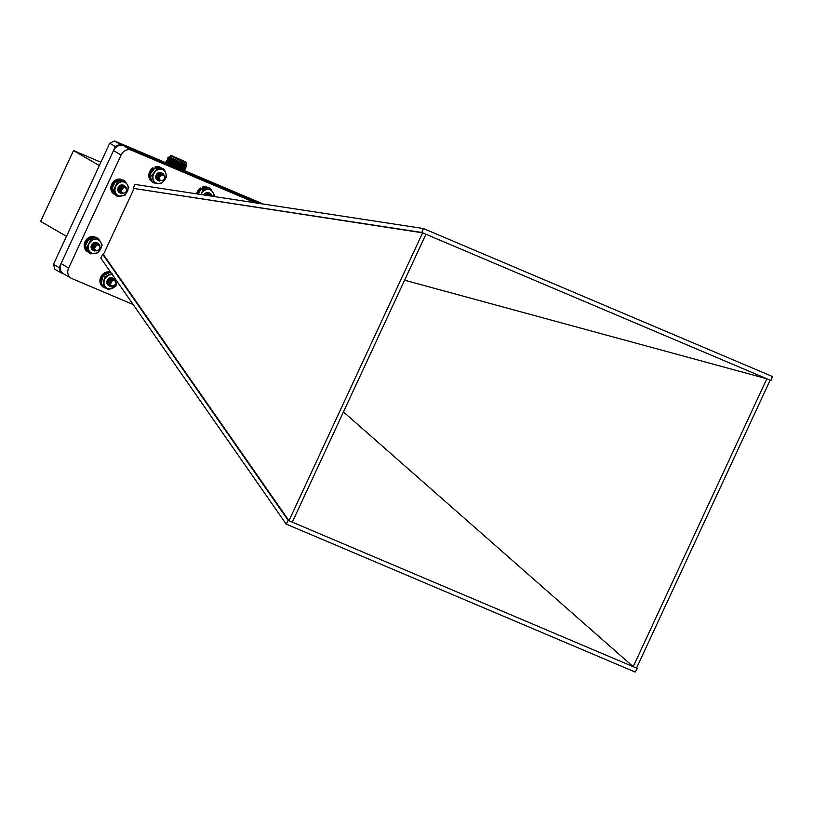 <?xml version="1.0" encoding="UTF-8"?>
<svg xmlns="http://www.w3.org/2000/svg" width="813" height="813" viewBox="0 0 813 813"><rect width="100%" height="100%" fill="white"/><g stroke="black" fill="none" stroke-linecap="round" stroke-linejoin="round"><path stroke-width="1.22" d="M168.454 163.84L166.096 161.716A10.315 0.569 -155.1 0 1 166.137 161.604L167.427 161.492M184.023 169.195L184.764 170.252A10.315 0.569 -155.1 0 1 184.714 170.354A10.315 0.569 -155.1 0 1 180.079 168.677A10.315 0.569 -155.1 0 1 166.096 161.716M184.612 167.915L185.364 168.982A10.315 0.569 -155.1 0 1 185.313 169.074L179.825 167.722L167.478 161.563L166.685 160.425A10.315 0.569 -155.1 0 1 166.726 160.324L168.017 160.212M185.313 169.074A10.315 0.569 -155.1 0 1 180.669 167.397A10.315 0.569 -155.1 0 1 166.685 160.425M185.212 166.645L185.953 167.702A10.315 0.569 -155.1 0 1 185.903 167.803L180.425 166.441L168.078 160.293L167.275 159.155A10.315 0.569 -155.1 0 1 167.315 159.053L168.606 158.931M185.903 167.803A10.315 0.569 -155.1 0 1 181.269 166.126A10.315 0.569 -155.1 0 1 167.275 159.155M185.801 165.364L186.543 166.421A10.315 0.569 -155.1 0 1 186.502 166.523L181.014 165.171L168.667 159.013L167.864 157.874A10.315 0.569 -155.1 0 1 167.915 157.773L169.206 157.661M186.502 166.523A10.315 0.569 -155.1 0 1 181.858 164.846A10.315 0.569 -155.1 0 1 167.864 157.874M185.984 164.592L186.421 165.222A9.695 0.539 -155.1 0 1 186.38 165.313L181.604 163.891L168.87 157.183A9.695 0.539 -155.1 0 1 168.911 157.092L169.673 157.021M186.38 165.313A9.695 0.539 -155.1 0 1 182.021 163.738A9.695 0.539 -155.1 0 1 168.87 157.183M185.953 164.551L169.663 157.041L171.187 155.374L186.258 162.376L171.187 155.374M185.974 164.612L186.584 163.281L170.283 155.72M183.708 161.015L172.966 156.248L183.708 161.015M255.617 202.874L131.32 150.171L123.698 145.751L260.008 203.545L120.161 144.257L115.365 146.523L59.136 267.67L60.589 272.589L63.81 273.961M59.136 267.67L53.465 264.377L54.918 269.306L60.589 272.589M53.465 264.377L109.694 143.24L115.365 146.523M109.694 143.24L114.491 140.964L120.161 144.257M114.491 140.964L263.27 204.043M66.473 236.339L40.65 221.36L73.505 150.588L99.328 165.567M73.505 150.588L100.893 162.204M133.2 188.352L135.019 184.429L423.39 228.524L421.815 232.477L133.2 188.352L422.618 232.823L425.941 234.235L292.304 522.139L288.971 520.726L422.618 232.823L421.815 232.477M770.114 380.281L770.968 380.514L772.35 376.47L423.39 228.524M425.941 234.235L770.165 380.169L636.528 668.083L633.195 666.67L766.842 378.756L404.6 280.211M343.452 411.927L633.195 666.67L292.304 522.139M636.64 667.819L637.321 668.418L636.528 668.083M770.968 380.514L770.165 380.169M103.424 254.55L288.971 520.726L288.168 520.391L286.196 524.09L100.812 258.127L102.631 254.205L103.424 254.55L133.993 188.697M102.631 254.205L288.168 520.391M637.321 668.418L635.156 672.036L286.196 524.09M131.32 150.171A8.455 7.215 120.1 0 0 121.107 155.009L68.648 268.026A8.455 7.215 120.1 0 0 71.056 278.158A8.455 7.215 120.1 0 0 71.747 278.503L133.159 304.54M123.698 145.751A8.455 7.215 120.1 0 0 113.485 150.588L61.026 263.605A8.455 7.215 120.1 0 0 63.434 273.737L71.056 278.158M206.126 195.303L206.888 194.459L210.526 193.697L212.366 196.258L207.559 195.527M205.608 193.433L205.181 195.161L206.126 194.022L209.764 193.25L211.38 194.927M204.246 195.018L205.364 193.575L209.002 192.813L210.638 194.551M207.803 193.707L207.61 195.466M206.299 193.179L205.811 195.252M205.476 193.494L204.886 195.11M206.004 195.283L206.787 194.409L210.811 193.829M205.049 195.14L206.024 193.961L210.049 193.392M208.85 194.642L207.711 193.311L205.689 193.392L204.134 194.998L205.262 193.524L209.287 192.945M206.207 193.199L205.699 195.242L208.931 194.022L209.581 194.459M211.776 196.167A2.957 2.53 120.1 0 0 208.301 195.638M206.563 195.374L209.591 194.409L203.941 194.968M205.587 195.222L208.829 193.972L209.541 194.459M204.642 195.079L205.404 194.114L208.067 193.535L209.144 194.541M207.722 193.321L208.606 194.754M207.285 193.169L207.874 195.222M206.807 193.118L206.969 195.435M206.695 195.394L209.642 194.449M204.764 195.1L205.496 194.175L208.169 193.585L209.205 194.531M207.772 193.342L208.677 194.714M207.345 193.189L207.986 195.14M206.868 193.118L207.071 195.445M158.027 176.045C157.6 178.636 158.576 180.191 160.944 180.71A3.13 2.673 -59.9 0 1 159.338 179.429L159.185 176.604L157.752 179.195A4.228 3.608 -59.9 0 1 158.027 176.045L159.297 174.287L162.935 173.515L164.795 176.248M159.511 181.126L156.879 177.742L158.535 173.84L162.173 173.078L163.779 174.744M158.281 180.527L156.116 177.305L157.773 173.403L161.411 172.63L163.047 174.378M160.212 173.494L160.019 175.293M158.708 173.017L156.269 177.153M157.885 173.352L156.208 176.218M157.752 179.195L159.196 174.226L163.22 173.657M158.596 180.75L156.787 177.691L158.433 173.789L162.458 173.21M157.834 180.303L156.025 177.244L157.671 173.342L161.696 172.773M158.616 173.047L156.248 177.051M164.256 178.779A2.957 2.53 120.1 0 0 159.592 176.797A2.957 2.53 120.1 0 0 164.256 178.779M160.273 180.456L158.911 178.169L159.5 175.954M159.49 179.988L158.149 177.732L159.338 174.825L162.082 174.277M157.58 178.189L158.576 174.378L161.238 173.789L161.95 174.287M156.899 177.925L156.624 176.848L157.813 173.941L160.476 173.352L161.553 174.368M160.141 173.149L161.004 174.571M159.704 173.006L160.283 175.049M158.982 177.376L158.159 177.884M159.216 172.956L159.541 174.277L158.179 176.97M158.017 173.281L156.655 176.086M159.582 180.049L158.24 177.783L159.429 174.876L162.051 174.277M157.58 177.945L158.667 174.439L161.99 174.277M156.797 177.701L157.905 173.992L160.568 173.403L161.604 174.348M160.191 173.179L161.086 174.541M159.765 173.017L160.385 174.958M158.962 177.529L158.169 177.966M159.287 172.956L159.633 174.328L158.159 177.112M92.956 247.619C93.434 250.119 94.908 251.156 97.377 250.729A3.13 2.673 -59.9 0 1 95.345 250.272L94.217 247.833L93.8 250.485A4.228 3.608 -59.9 0 1 92.956 247.619L93.586 245.526L96.91 243.29L98.586 243.676L100.06 245.882M94.46 251.004L92.57 249.235L92.824 245.079L96.147 242.853L97.814 243.239L99.044 244.622M93.597 250.526L91.808 248.788L92.062 244.642L95.385 242.406L97.052 242.792L98.332 244.307A4.228 3.608 -59.9 0 0 92.347 243.758A4.228 3.608 -59.9 0 0 92.967 250.191A4.228 3.608 -59.9 0 1 92.967 250.191L97.408 244.215M95.517 243.463L95.345 245.221M93.698 245.343L93.993 243.046L93.231 245.607L91.94 246.918M93.18 243.392L92.042 245.719M93.8 250.485L93.231 249.621L93.495 245.465L96.808 243.239L98.536 243.646M93.912 250.739L92.469 249.185L92.733 245.028L96.046 242.792L97.773 243.209M93.149 250.302L91.706 248.737L91.971 244.581L95.284 242.355L97.062 242.792M99.908 247.711A2.957 2.53 120.1 0 0 94.654 247.904A2.957 2.53 120.1 0 0 99.908 247.711M95.599 250.455L94.217 248.138M94.796 249.987L93.749 248.839L93.912 245.75L96.33 244.073L97.296 244.225M92.946 248.311L93.149 245.302L95.568 243.636L97.214 244.235M92.215 247.924L92.387 244.865L94.806 243.189L96.838 244.317M95.477 243.168L96.31 244.52M95.03 243.016L95.599 244.987M94.247 247.416L93.475 247.874A4.4 3.75 120.1 0 0 93.993 247.386M94.887 250.038L93.841 248.89L94.003 245.8L96.889 243.961L95.66 243.687L93.241 245.363L92.936 248.087L92.306 248.117M94.542 242.975L94.847 244.083M94.816 244.672L93.495 246.969M92.987 247.294L91.788 247.67M93.515 245.658L92.733 246.522M92.225 246.857L91.615 247.111M93.332 243.311L91.554 246.369M92.286 244.215L91.839 244.998M92.194 247.701L92.479 244.916L94.897 243.25L96.899 244.307M95.538 243.189L96.391 244.489M95.091 243.026L95.7 244.906M94.227 247.559L93.485 247.965M94.603 242.975L94.938 244.022M94.928 244.591L93.475 247.111M92.977 247.406L92.113 247.691M93.424 243.26L91.95 246.227M92.499 243.961L91.727 245.302M109.603 285.902C111.655 287.121 113.485 286.725 115.09 284.702A3.13 2.673 -59.9 0 1 113.19 286.054L110.649 285.465L112.224 286.887A4.228 3.608 -59.9 0 1 110.324 286.481A4.228 3.608 -59.9 0 1 109.603 285.902L108.678 284.113L109.765 280.038L113.342 278.635L115.497 280.495M109.979 286.247L107.916 283.676L109.003 279.591L112.58 278.188L113.82 278.778M109.227 285.81L107.153 283.229L108.241 279.154L111.818 277.751L112.692 278.076M109.836 282.457L109.094 283.097M110.172 280.2L109.196 281.877M109.643 278.666L107.57 282.213M108.8 278.757L107.255 281.42M110.253 286.44L108.576 284.062L109.674 279.977L113.251 278.574L114.166 278.94M109.542 286.034L107.814 283.615L108.912 279.54L112.489 278.137L113.403 278.493M108.779 285.587L107.052 283.178L108.149 279.093L109.582 277.985M114.999 281.003A2.957 2.53 120.1 0 0 111.025 285.312A2.957 2.53 120.1 0 0 114.999 281.003M110.426 285.272L109.166 283.493L109.938 280.455L112.722 279.438M109.664 284.835L108.403 283.056L109.176 280.018L112.428 279.194M108.901 284.387L107.641 282.609L108.414 279.57L111.025 278.513L112.418 279.52M111.107 278.453L111.92 279.723M109.775 283.635L108.007 283.767L109.785 283.727M110.68 278.32L111.239 280.16M109.785 282.772L109.105 283.158M108.586 283.331L107.723 283.402M110.283 278.493L109.125 282.253M108.617 282.589L107.489 282.944M109.633 278.371L109.338 280.617M109.145 280.942L107.316 282.375M108.962 278.656L107.245 281.623M110.507 285.322L109.257 283.544L110.029 280.505L112.651 279.459M109.755 284.885L108.495 283.107L109.267 280.068L112.519 279.255M109.003 284.448L107.733 282.66L108.505 279.621L111.127 278.574L112.479 279.499M111.157 278.473L111.991 279.682M110.731 278.331L111.34 280.079M109.775 282.904L109.115 283.249M108.586 283.412L107.753 283.452M110.355 278.483L109.105 282.396M108.607 282.7L107.519 283.005M109.704 278.351L109.633 280.2M108.932 281.41L107.326 282.457M109.054 278.605L107.245 281.735M120.05 188.616C119.633 191.207 120.609 192.762 122.976 193.281A3.13 2.673 -59.9 0 1 121.361 192L121.208 189.175L119.775 191.777A4.228 3.608 -59.9 0 1 120.05 188.616L121.32 186.858L124.968 186.096L126.818 188.829M121.544 193.697L118.911 190.323L120.558 186.421L124.206 185.649L125.812 187.325M120.304 193.108L118.149 189.876L119.796 185.974L123.342 185.151L119.704 185.923L118.048 189.825L119.907 192.905M122.235 186.075L122.041 187.864M120.731 185.567L118.302 189.724M119.918 185.892L118.22 188.809M119.775 191.777L121.228 186.807L125.243 186.228M120.629 193.321L118.81 190.262L120.466 186.36L124.48 185.791M120.639 185.588L118.281 189.622M126.279 191.35A2.957 2.53 120.1 0 0 121.615 189.378A2.957 2.53 120.1 0 0 126.279 191.35M122.275 193.006L120.934 190.75L121.523 188.525M121.513 192.569L120.172 190.303L121.361 187.397L124.104 186.848L121.452 187.457L120.263 190.364L121.604 192.62M119.602 190.74L120.598 186.96L123.261 186.37L123.972 186.858M118.922 190.506L118.647 189.419L119.836 186.512L122.499 185.923L123.576 186.939M122.113 185.689L123.037 187.153M121.706 185.557L122.306 187.62M121.005 189.957L120.182 190.455M121.228 185.516L121.564 186.848L120.202 189.541M120.039 185.821L118.678 188.657M119.602 190.516L120.69 187.01L124.013 186.858M118.901 190.283L119.928 186.573L122.6 185.984L123.637 186.929M122.143 185.699L123.109 187.112M121.767 185.567L122.417 187.539M120.985 190.1L120.202 190.547M121.3 185.516L121.655 186.909L120.182 189.683M119.541 192.671L124.115 186.848M118.84 190.842L119.613 190.882M120.06 190.801L120.964 190.415M122.661 187.356L121.92 185.618M123.302 187.031L122.123 185.689L120.09 185.801L118.515 187.529L118.261 189.429M122.57 187.417L121.859 185.598M123.23 187.061L122.275 185.771M113.607 190.039L111.818 189.002L113.474 192.041L115.731 195.425L117.519 196.461L113.607 190.039L117.306 182.346L124.938 181.086L127.194 184.48L128.85 187.518L125.141 195.201L117.519 196.461M111.818 189.002L115.527 181.309L117.306 182.346M115.527 181.309L123.149 180.049L124.938 181.086M127.194 184.48A7.398 6.311 120.1 0 0 121.422 181.888A7.398 6.311 120.1 0 0 115.751 186.36A7.398 6.311 120.1 0 0 115.863 193.423A7.398 6.311 120.1 0 0 121.635 196.004A7.398 6.311 120.1 0 0 127.295 191.533A7.398 6.311 -59.9 0 0 127.194 184.48M119.623 192.722A4.228 3.608 -59.9 0 1 119.064 186.248A4.228 3.608 -59.9 0 1 125.029 186.939M108.017 284.052L107.499 282.965L108.993 284.367M111.666 279.855L110.944 278.392M112.235 279.581L110.487 278.3L108.475 279.011L107.296 281.095L107.499 282.965M107.916 283.666L108.454 283.666M111.584 279.916L110.883 278.371M112.174 279.611L111.3 278.544M112.997 279.398L109.674 285.8M102.956 284.916L108.454 289.774L102.956 284.916L104.786 276.715L112.113 273.371M101.168 283.879L102.997 275.678L104.786 276.715M102.997 275.678L110.324 272.335L110.964 272.701M117.174 281.613L115.781 286.42L108.454 289.774M112.326 274.662A7.398 6.311 120.1 0 0 108.749 275.221A7.398 6.311 120.1 0 0 104.166 280.993A7.398 6.311 120.1 0 0 106.005 287.517A7.398 6.311 120.1 0 0 112.407 288.269A7.398 6.311 120.1 0 0 116.991 282.497A7.398 6.311 -59.9 0 0 117.143 281.562M108.627 285.485A4.228 3.608 -59.9 0 1 107.54 279.794A4.228 3.608 -59.9 0 1 113.078 278.341M208.219 194.968L207.478 193.22M208.128 195.029L207.417 193.209M208.789 194.673L207.833 193.372M201.024 194.52L202.955 189.886L210.577 188.738L214.408 195.242L213.971 196.502M198.25 194.104L201.167 188.85L202.955 189.886M201.167 188.85L208.799 187.701L210.577 188.738M213.636 196.451A7.398 6.311 -59.9 0 0 212.793 192.163A7.398 6.311 120.1 0 0 207.061 189.49A7.398 6.311 120.1 0 0 201.35 193.88A7.398 6.311 120.1 0 0 201.065 194.531M203.839 194.957A4.228 3.608 -59.9 0 1 207.386 192.478A4.228 3.608 -59.9 0 1 210.587 194.541M95.995 244.703L95.243 243.077M96.595 244.398L95.487 243.168L93.465 243.239L91.859 244.937L91.574 246.837M95.904 244.754L95.192 243.057M96.523 244.428L95.609 243.229M86.93 247.355L85.141 246.319L86.747 249.408L88.952 252.833L90.741 253.869L86.93 247.355L90.751 239.723L98.373 238.605L100.578 242.03L102.184 245.109L98.363 252.752L90.741 253.869M85.141 246.319L88.963 238.687L90.751 239.723M88.963 238.687L96.584 237.569L98.373 238.605M100.578 242.03A7.398 6.311 120.1 0 0 94.857 239.337A7.398 6.311 120.1 0 0 89.135 243.707A7.398 6.311 120.1 0 0 89.135 250.79A7.398 6.311 120.1 0 0 94.847 253.483A7.398 6.311 120.1 0 0 100.568 249.103A7.398 6.311 -59.9 0 0 100.578 242.03M160.659 174.775L159.907 173.057M161.279 174.46L160.313 173.24L158.698 173.017L156.858 174.328L156.218 176.157M160.568 174.836L159.856 173.047M161.208 174.48L160.263 173.21M162.122 174.267L156.939 179.734A4.228 3.608 -59.9 0 1 157.346 173.372A4.228 3.608 -59.9 0 1 162.996 174.358M151.746 175.537L149.958 174.5L150.812 178.057L152.255 181.949L154.033 182.986L151.746 175.537L156.899 168.758L164.348 169.419L165.791 173.321L166.635 176.878L161.482 183.657L154.033 182.986M149.958 174.5L155.11 167.722L156.899 168.758M155.11 167.722L162.559 168.393L164.348 169.419M165.791 173.321A7.398 6.311 120.1 0 0 160.923 169.256A7.398 6.311 120.1 0 0 154.622 172.315A7.398 6.311 120.1 0 0 153.19 179.439A7.398 6.311 120.1 0 0 158.057 183.494A7.398 6.311 120.1 0 0 164.358 180.435A7.398 6.311 -59.9 0 0 165.791 173.321M157.641 180.181A4.228 3.608 -59.9 0 1 157.366 180.039A4.228 3.608 -59.9 0 1 156.939 179.734M201.604 188.738L200.567 188.006A8.232 7.032 120.1 0 0 196.604 193.85M208.28 187.732L207.884 187.508A8.232 7.032 120.1 0 0 202.732 186.98L202.925 188.423M208.209 187.742A8.232 7.032 120.1 0 0 203.677 187.529L202.732 186.98M201.512 188.555A8.232 7.032 120.1 0 0 197.64 194.012M203.677 187.529L203.778 188.25M111.046 280.333A4.4 3.75 120.1 0 0 111.168 279.55M106.036 288.209A8.232 7.032 -59.9 0 1 104.064 287.487A8.232 7.032 -59.9 0 1 101.249 283.961M101.178 283.747A8.232 7.032 -59.9 0 1 102.845 275.759A8.232 7.032 -59.9 0 1 109.958 272.457M104.064 287.487L103.119 286.938A8.232 7.032 -59.9 0 1 100.964 276.664A8.232 7.032 -59.9 0 1 110.72 272.355M121.808 188.128A4.4 3.75 120.1 0 0 122.082 185.842M115.344 194.866A8.232 7.032 -59.9 0 1 115.009 194.693A8.232 7.032 -59.9 0 1 112.844 184.439A8.232 7.032 -59.9 0 1 122.57 180.1M115.009 194.693L114.064 194.144A8.232 7.032 -59.9 0 1 112.113 183.494A8.232 7.032 -59.9 0 1 122.326 179.897L122.661 180.09M95.223 245.353A4.4 3.75 120.1 0 0 95.406 243.3M88.576 252.274A8.232 7.032 -59.9 0 1 88.343 252.152A8.232 7.032 -59.9 0 1 86.198 241.847A8.232 7.032 -59.9 0 1 96.005 237.599M88.343 252.152L87.398 251.603A8.232 7.032 -59.9 0 1 85.446 240.953A8.232 7.032 -59.9 0 1 95.66 237.355L96.066 237.599M154.104 168.748L152.976 167.824A8.232 7.032 120.1 0 0 148.83 174.947A8.232 7.032 120.1 0 0 152.031 181.573L152.112 181.624M161.848 168.281A8.232 7.032 120.1 0 0 161.238 167.874L160.293 167.326A8.232 7.032 120.1 0 0 155.141 166.807L155.263 167.722M161.238 167.874A8.232 7.032 120.1 0 0 156.086 167.346L155.141 166.807M153.921 168.372A8.232 7.032 120.1 0 0 152.041 181.451M121.107 155.009L113.485 150.588M68.648 268.026L61.026 263.605M183.901 170.395L184.714 170.354M186.258 162.376L186.584 163.25"/></g></svg>
